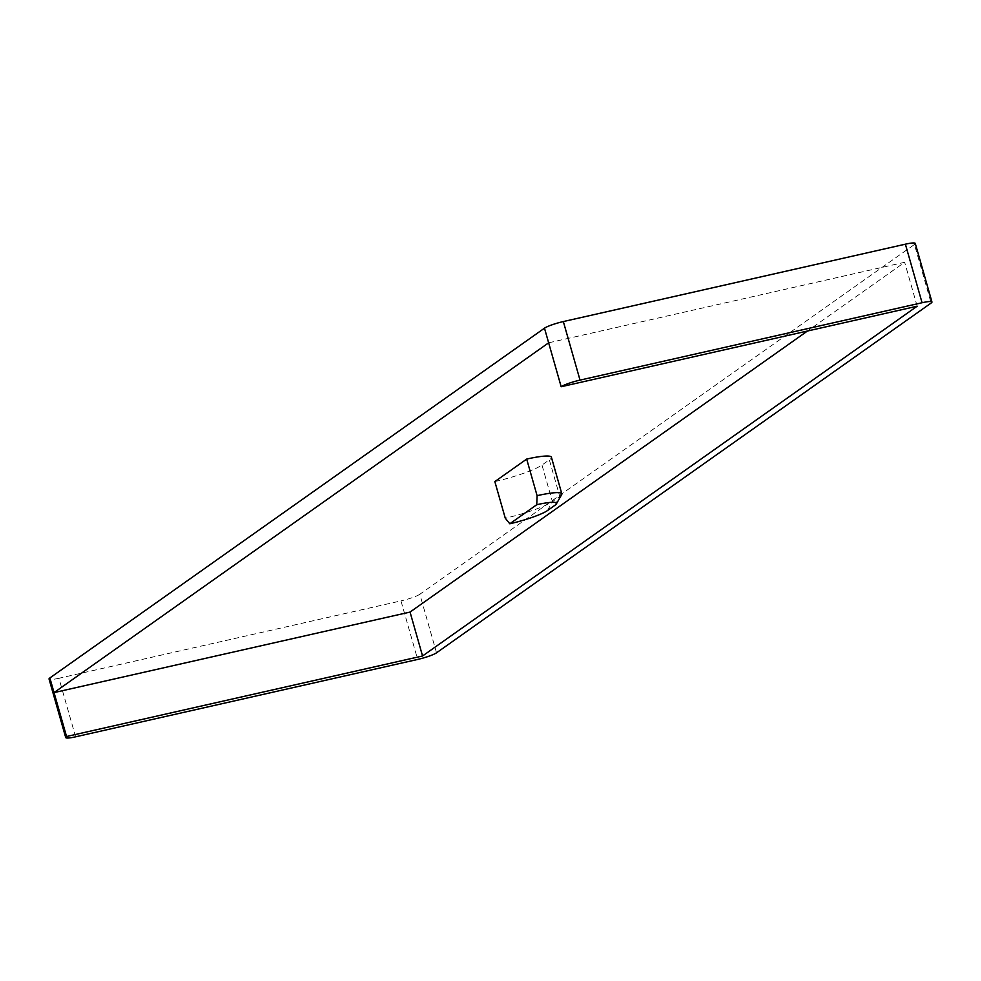 <?xml version="1.0" encoding="UTF-8"?>
<svg xmlns="http://www.w3.org/2000/svg" width="981" height="981" viewBox="0 0 981 981"><rect width="100%" height="100%" fill="white"/><g stroke="black" fill="none" stroke-linecap="round" stroke-linejoin="round"><path stroke-width="0.74" stroke-dasharray="4.91 3.68" d="M548.649 342.81L904.654 262.283L807.461 331.014M494.841 481.585A38.431 5.346 164.1 0 0 541.99 465.031L549.335 459.844A38.431 5.346 164.1 0 0 551.396 457.207M75.611 736.817L58.934 678.263L400.971 600.887L417.661 659.44M436.52 652.819L419.831 594.265L914.451 244.49L931.128 303.043M915.273 243.435A15.377 2.134 -15.9 0 1 914.451 244.49M419.831 594.265A15.377 2.134 -15.9 0 1 400.971 600.887M58.934 678.263A15.377 2.134 -15.9 0 1 49.05 679.011M917.161 306.207L904.654 262.283M561.659 494.632A38.431 5.346 -15.9 0 1 559.759 496.435L552.413 501.634A38.431 5.346 -15.9 0 1 505.276 518.189M554.866 505.338L559.759 496.435L549.335 459.844M547.521 510.537L552.413 501.634L541.99 465.031"/><path stroke-width="1.47" d="M561.169 386.735L917.161 306.207L422.553 655.982L66.549 736.51A15.377 2.134 164.1 0 0 65.727 737.565A15.377 2.134 164.1 0 0 75.611 736.817L417.661 659.44A15.377 2.134 164.1 0 0 436.52 652.819L931.128 303.043A15.377 2.134 164.1 0 0 931.95 301.989A15.377 2.134 164.1 0 0 922.066 302.737L580.029 380.113A15.377 2.134 164.1 0 0 561.169 386.735L548.649 342.81L54.041 692.598L410.046 612.07L807.461 331.014M536.742 504.725L537.098 495.675A38.431 5.346 -15.9 0 1 561.819 493.811L551.396 457.207A38.431 5.346 164.1 0 0 526.674 459.083L494.841 481.585L505.276 518.189L509.801 523.78A30.742 4.28 164.1 0 0 547.521 510.537L554.866 505.338A30.742 4.28 164.1 0 0 556.386 503.891A30.742 4.28 164.1 0 0 536.742 504.725L509.801 523.78M548.649 342.81L544.48 328.181L49.872 677.957L66.549 736.51M922.066 302.737L905.389 244.183L563.339 321.56L580.029 380.113M544.48 328.181A15.377 2.134 -15.9 0 1 563.339 321.56M905.389 244.183A15.377 2.134 -15.9 0 1 915.273 243.435L931.95 301.989M65.727 737.565L49.05 679.011A15.377 2.134 -15.9 0 1 49.872 677.957M422.553 655.982L410.046 612.07M537.098 495.675L526.674 459.083M561.819 493.811A38.431 5.346 -15.9 0 1 561.659 494.632L556.386 503.891"/></g></svg>
